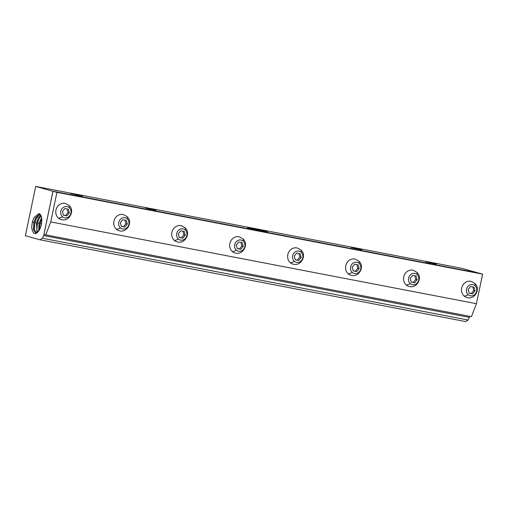 <?xml version="1.0" encoding="UTF-8"?>
<svg xmlns="http://www.w3.org/2000/svg" width="508" height="508" viewBox="0 0 508 508"><rect width="100%" height="100%" fill="white"/><g stroke="black" fill="none" stroke-linecap="round" stroke-linejoin="round"><path stroke-width="0.76" d="M39.98 239.776L25.4 235.718L35.693 186.43L461.366 268.224L478.6 273.025L52.934 191.23L43.694 235.585L42.38 238.239L39.98 239.776L465.652 321.57L468.052 320.027L42.38 238.239M43.694 235.585L469.367 317.379L468.052 320.027M469.589 316.306L469.367 317.379M45.758 234.867L471.43 316.655L476.421 303.708L50.749 221.913L45.758 234.867L43.974 234.372L52.984 191.249L56.928 192.348L50.749 221.913M56.928 192.348L482.6 274.136L476.421 303.708M61.055 219.532A8.331 7.461 -74.4 0 1 58.28 217.983A8.331 7.461 -74.4 0 1 56.737 207.848A8.331 7.461 -74.4 0 1 65.526 203.479L68.917 205.359C75.394 210.382 69.234 222.314 61.055 219.532M119.018 230.67A8.331 7.461 -74.4 0 1 116.243 229.121A8.331 7.461 -74.4 0 1 114.7 218.986A8.331 7.461 -74.4 0 1 123.488 214.617L126.879 216.497C133.356 221.52 127.197 233.451 119.018 230.67M176.981 241.802A8.331 7.461 -74.4 0 1 174.206 240.259A8.331 7.461 -74.4 0 1 172.663 230.124A8.331 7.461 -74.4 0 1 181.451 225.755L184.842 227.635C191.319 232.658 185.16 244.589 176.981 241.802M234.944 252.94A8.331 7.461 -74.4 0 1 232.169 251.397A8.331 7.461 -74.4 0 1 230.626 241.262A8.331 7.461 -74.4 0 1 239.414 236.893L242.805 238.773C249.282 243.789 243.122 255.727 234.944 252.94M292.906 264.077A8.331 7.461 -74.4 0 1 290.132 262.528A8.331 7.461 -74.4 0 1 288.588 252.4A8.331 7.461 -74.4 0 1 297.377 248.031L300.768 249.911C307.245 254.927 301.085 266.865 292.906 264.077M350.869 275.215A8.331 7.461 -74.4 0 1 348.094 273.666A8.331 7.461 -74.4 0 1 346.551 263.538A8.331 7.461 -74.4 0 1 355.34 259.169L358.731 261.048C365.208 266.065 359.048 278.003 350.869 275.215M408.832 286.353A8.331 7.461 -74.4 0 1 406.057 284.804A8.331 7.461 -74.4 0 1 404.514 274.676A8.331 7.461 -74.4 0 1 413.302 270.307L416.693 272.186C423.17 277.203 417.011 289.141 408.832 286.353M466.795 297.491A8.331 7.461 -74.4 0 1 464.02 295.942A8.331 7.461 -74.4 0 1 462.477 285.807A8.331 7.461 -74.4 0 1 471.265 281.438L474.656 283.324C481.133 288.341 474.974 300.279 466.795 297.491M62.414 216.694A5.747 5.15 -74.4 0 1 61.995 208.674A5.747 5.15 -74.4 0 1 69.329 207.759A5.747 5.15 -74.4 0 1 69.748 215.773A5.747 5.15 -74.4 0 1 62.414 216.694L62.414 216.694A8.331 3.372 132.5 0 1 58.28 217.983M178.34 238.97A5.747 5.15 -74.4 0 1 177.921 230.95A5.747 5.15 -74.4 0 1 185.255 230.029A5.747 5.15 -74.4 0 1 185.674 238.049A5.747 5.15 -74.4 0 1 178.34 238.97A8.331 3.372 132.5 0 1 174.206 240.259M294.265 261.245A5.747 5.15 -74.4 0 1 293.846 253.225A5.747 5.15 -74.4 0 1 301.18 252.305A5.747 5.15 -74.4 0 1 301.6 260.325A5.747 5.15 -74.4 0 1 294.265 261.245A8.331 3.372 132.5 0 1 290.132 262.528M410.191 283.515A5.747 5.15 -74.4 0 1 409.772 275.501A5.747 5.15 -74.4 0 1 417.106 274.58A5.747 5.15 -74.4 0 1 417.525 282.594A5.747 5.15 -74.4 0 1 410.191 283.515L410.191 283.515A8.331 3.372 132.5 0 1 406.057 284.804M52.984 191.249L478.657 273.037L482.6 274.136M52.978 191.3L35.693 186.43M39.872 229.019A9.912 4.394 100.9 0 1 39.294 230.118C35.363 235.699 32.817 234.69 31.661 227.076L32.353 221.996L33.871 217.71L38.881 213.582A9.912 4.394 100.9 0 1 39.059 213.614A9.912 4.394 100.9 0 1 39.872 229.019M39.294 230.118L35.668 233.134L33.414 229.66L33.884 222.39L35.585 217.907L39.802 213.951M36.233 218.65L34.836 222.491L34.214 228.702L36.144 233.14M40.189 214.287L36.513 218.103M36.824 229.533L37.529 222.993L36.792 229.146L37.605 232.391M37.414 222.987L38.792 219.189M37.046 232.804L36.455 222.891L38.144 218.446L40.818 215.163M41.135 215.856L39.072 218.637M41.605 223.882L39.986 223.488L39.364 229.597L40.1 223.488L41.523 219.373M39.986 223.488L41.351 219.723M38.684 231.127L39.027 223.387L41.599 217.538M39.027 223.387L37.529 222.993L38.97 218.84M34.252 229.083L34.957 222.498L36.411 218.3M31.661 227.076L32.385 221.996L33.947 217.551M425.672 261.772L436.201 264.084M430.714 263.017L425.679 261.804L436.258 264.09L432.403 262.998M247.523 227.711L261.734 230.34C268.51 231.934 269.17 232.264 263.716 231.337L267.411 231.826M254.381 229.464L247.587 227.749A9.792 0.318 11.8 0 0 253.549 229.279A9.792 0.318 11.8 0 0 263.716 231.337M351.18 247.459L361.709 249.771M356.222 248.704L351.18 247.491L357.911 248.679M145.44 207.931L155.969 210.236M150.482 209.169L145.44 207.956L152.171 209.15M75.711 194.805L82.537 196.037L70.669 193.561M261.734 230.34L266.719 231.826M80.175 195.694L76.187 194.526M475.069 285.718A5.747 5.15 -74.4 0 1 475.488 293.732A5.747 5.15 -74.4 0 1 468.154 294.653A5.747 5.15 -74.4 0 1 467.735 286.639A5.747 5.15 -74.4 0 1 475.069 285.718L475.069 285.718A8.331 3.372 -47.5 0 0 474.656 283.324M475.101 290.855L474.059 287.16L470.567 286.493L468.122 289.516L469.163 293.211L472.656 293.878L475.101 290.855L473.742 290.474L472.738 286.906M472.656 293.878L471.297 293.503L473.742 290.474M469.132 293.084L471.297 293.503M417.138 279.718L416.096 276.022L412.604 275.355L410.159 278.378L411.201 282.073L414.693 282.74L417.138 279.718L415.779 279.343L414.776 275.768M411.169 281.946L413.334 282.365L415.779 279.343M414.693 282.74L413.334 282.365M359.143 263.442A5.747 5.15 -74.4 0 1 359.562 271.462A5.747 5.15 -74.4 0 1 352.228 272.377A5.747 5.15 -74.4 0 1 351.809 264.363A5.747 5.15 -74.4 0 1 359.143 263.442A8.331 3.372 -47.5 0 0 358.731 261.048M359.175 268.58L358.134 264.884L354.641 264.217L352.196 267.24L353.238 270.935L356.73 271.609L359.175 268.58L357.816 268.205L356.813 264.63M356.73 271.609L355.371 271.228L357.816 268.205M353.206 270.808L355.371 271.228M301.212 257.442L300.171 253.746L296.678 253.079L294.234 256.102L295.275 259.798L298.767 260.471L301.212 257.442L299.853 257.067L298.85 253.492M295.243 259.677L297.409 260.09L299.853 257.067M298.767 260.471L297.409 260.09M243.218 241.167A5.747 5.15 -74.4 0 1 243.637 249.187A5.747 5.15 -74.4 0 1 236.303 250.107A5.747 5.15 -74.4 0 1 235.883 242.087A5.747 5.15 -74.4 0 1 243.218 241.167A8.331 3.372 -47.5 0 0 242.805 238.773M243.249 246.31L242.208 242.614L238.716 241.941L236.271 244.964L237.312 248.66L240.805 249.333L243.249 246.31L241.891 245.929L240.881 242.36M240.805 249.333L239.446 248.952L241.891 245.929M237.28 248.539L239.446 248.952M185.287 235.172L184.245 231.477L180.753 230.803L178.308 233.826L179.349 237.522L182.842 238.195L185.287 235.172L183.928 234.791L182.918 231.223M179.318 237.401L181.483 237.814L183.928 234.791M182.842 238.195L181.483 237.814M127.292 218.891A5.747 5.15 -74.4 0 1 127.711 226.911A5.747 5.15 -74.4 0 1 120.377 227.832A5.747 5.15 -74.4 0 1 119.958 219.812A5.747 5.15 -74.4 0 1 127.292 218.891L127.292 218.891A8.331 3.372 -47.5 0 0 126.879 216.497M127.324 224.034L126.282 220.339L122.79 219.666L120.345 222.695L121.387 226.384L124.879 227.057L127.324 224.034L125.965 223.653L124.955 220.085M124.879 227.057L123.52 226.676L125.965 223.653M121.355 226.263L123.52 226.676M69.361 212.896L68.32 209.201L64.827 208.528L62.382 211.557L63.424 215.252L66.916 215.919L69.361 212.896L68.002 212.515L66.993 208.947M63.392 215.125L65.557 215.544L68.002 212.515M66.916 215.919L65.557 215.544M69.329 207.759L69.329 207.759A8.331 3.372 -47.5 0 0 68.917 205.359M417.106 274.58L417.106 274.58A8.331 3.372 -47.5 0 0 416.693 272.186M468.154 294.653L468.154 294.653A8.331 3.372 132.5 0 1 464.02 295.942M120.377 227.832L120.377 227.832A8.331 3.372 132.5 0 1 116.243 229.121M185.255 230.029A8.331 3.372 -47.5 0 0 184.842 227.635M301.18 252.305A8.331 3.372 -47.5 0 0 300.768 249.911M36.455 222.891L34.957 222.498M33.884 222.39L32.353 221.996M352.228 272.377A8.331 3.372 132.5 0 1 348.094 273.666M236.303 250.107A8.331 3.372 132.5 0 1 232.169 251.397"/></g></svg>
